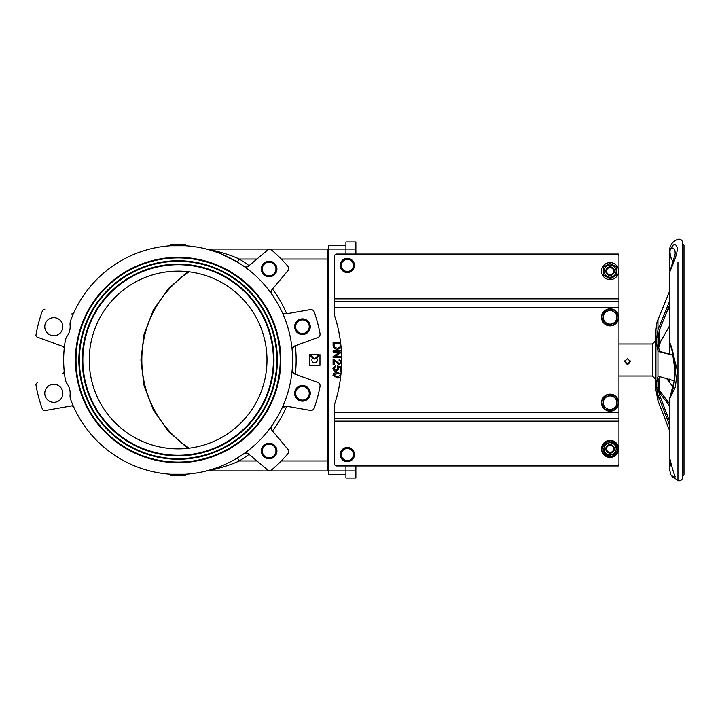 <?xml version="1.0" encoding="UTF-8"?>
<svg xmlns="http://www.w3.org/2000/svg" width="720" height="720" viewBox="0 0 720 720"><rect width="100%" height="100%" fill="white"/><g stroke="black" fill="none" stroke-linecap="round" stroke-linejoin="round"><path stroke-width="1.08" d="M334.539 301.698L618.948 301.698L618.948 418.302L334.539 418.302L334.539 404.406A142.2 142.2 0 0 0 334.539 315.594L334.539 256.194A2.133 2.133 0 0 1 336.681 254.061L616.815 254.061A2.133 2.133 0 0 1 618.948 256.194L618.948 298.854L618.948 254.061L355.878 254.061L355.878 249.084L345.924 249.084L345.924 254.061M618.948 418.302L618.948 465.939L355.878 465.939L355.878 478.026L345.924 478.026L345.924 470.916L328.851 470.916L328.851 474.471L345.924 474.471M618.948 301.698L618.948 298.854L334.539 298.854M334.539 421.146L618.948 421.146L618.948 463.806A2.133 2.133 0 0 1 616.815 465.939L336.681 465.939A2.133 2.133 0 0 1 334.539 463.806L334.539 418.302M334.539 257.616L334.539 256.194M350.361 260.199L353.385 261.945L353.385 265.437A6.048 6.048 0 0 0 344.322 260.199L347.346 258.453L350.361 260.199M353.385 268.92L350.361 270.666A6.048 6.048 0 0 0 353.385 265.437L353.385 268.92M347.346 272.412L344.322 270.666A6.048 6.048 0 0 0 350.361 270.666L347.346 272.412M341.298 265.437L341.298 261.945L344.322 260.199A6.048 6.048 0 0 0 344.322 270.666L341.298 268.92L341.298 265.437M350.361 449.334L353.385 451.08L353.385 454.563A6.048 6.048 0 0 0 344.322 449.334L347.346 447.588L350.361 449.334M353.385 458.055L350.361 459.801A6.048 6.048 0 0 0 353.385 454.563L353.385 458.055M347.346 461.547L344.322 459.801A6.048 6.048 0 0 0 350.361 459.801L347.346 461.547M341.298 454.563L341.298 451.08L344.322 449.334A6.048 6.048 0 0 0 344.322 459.801L341.298 458.055L341.298 454.563M347.346 447.453A7.11 7.11 0 0 0 341.181 458.118A7.11 7.11 0 0 0 353.502 458.118A7.11 7.11 0 0 0 347.346 447.453M347.751 447.822A6.759 6.759 0 0 1 352.98 450.837M353.385 451.548A6.759 6.759 0 0 1 353.385 457.578M352.98 458.289A6.759 6.759 0 0 1 347.751 461.304M346.932 461.304A6.759 6.759 0 0 1 341.712 458.289M341.298 457.578A6.759 6.759 0 0 1 341.298 451.548M341.712 450.837A6.759 6.759 0 0 1 346.932 447.822M353.079 269.631A7.11 7.11 0 0 0 348.111 258.363A7.11 7.11 0 0 0 340.839 268.299A7.11 7.11 0 0 0 353.079 269.631M352.98 269.163A6.759 6.759 0 0 1 347.751 272.178M346.932 272.178A6.759 6.759 0 0 1 341.712 269.163M341.298 268.452A6.759 6.759 0 0 1 341.298 262.422M341.712 261.711A6.759 6.759 0 0 1 346.932 258.696M347.751 258.696A6.759 6.759 0 0 1 352.98 261.711M353.385 262.422A6.759 6.759 0 0 1 353.385 268.452M655.929 340.443L652.374 343.998L652.374 376.002L655.929 379.557M669.429 291.636L656.982 322.164L655.929 330.048L655.929 389.808M627.48 358.74L630.279 361.269C628.416 365.193 626.553 365.193 624.69 361.269L627.48 358.74M624.771 360.846C626.58 364.086 628.389 364.086 630.198 360.846M684 470.781L684 471.465M684 468.468L684 468.918M684 474.219L684 245.241L682.578 243.819L682.578 477.315L682.578 476.181L684 474.759M684 309.303L684 306.135M684 304.002L684 300.744M684 286.542L684 282.924M684 358.434L684 360.981M669.915 271.431L669.429 268.434L669.897 271.521M669.429 438.399L669.429 468.954L670.689 463.626M677.952 262.557L677.952 480.708L670.869 474.831C673.299 478.224 674.721 478.818 675.117 476.595C673.254 471.888 671.355 465.255 669.429 456.723L669.429 399.222L675.279 387.225L677.448 370.683L669.429 341.217L669.429 275.319L670.059 271.098C675.819 258.165 678.132 250.137 677.007 247.005C675.045 242.424 672.516 244.08 669.429 251.973L669.438 252.459M670.869 474.831L669.429 468.954M673.137 261.108C670.599 260.154 668.178 247.329 671.904 248.058C673.983 247.806 675.054 249.318 675.117 252.576L675.117 252.603C675.756 251.946 674.829 255.582 672.318 263.475L669.96 271.206L669.429 275.319M669.429 399.222L674.379 380.169L675.117 369.774C675.981 361.233 670.869 343.602 669.834 343.089C672.939 350.856 674.703 360.288 675.117 371.394L675.117 371.439C674.712 382.626 672.957 391.365 669.861 397.656C670.671 395.397 675.9 379.224 675.108 370.611M658.458 348.309L660.636 341.469L669.429 326.061L669.429 353.952M673.047 387.054L666.486 378.36M673.371 355.293L659.115 351.693L657.954 350.883L656.766 345.087L656.766 337.716L657.954 329.742L669.429 301.59M669.429 305.253L659.277 330.381L658.224 337.716L658.224 345.087L659.277 350.613L660.636 351.693L673.29 354.933M669.429 424.863L657.954 394.983L656.766 387.567L656.766 381.177L657.954 376.632L659.115 376.461L674.271 380.844M659.574 376.578L658.224 381.177L658.224 387.567L659.277 394.335L669.429 420.966M657.954 350.883L657.954 376.632L659.115 376.461M669.429 307.44L666.126 313.191M669.429 405.747L657.954 390.735M658.458 390.609L660.636 391.968L669.429 403.731M657.954 394.983L657.954 400.77L669.429 430.218M614.322 312.093L617.346 314.55L616.734 318.402A6.759 6.759 0 0 0 607.653 311.031L611.289 309.636L614.322 312.093M616.122 322.254L612.477 323.649A6.759 6.759 0 0 0 616.734 318.402L616.122 322.254M608.841 325.044L605.808 322.587A6.759 6.759 0 0 0 612.477 323.649L608.841 325.044M603.396 316.278L604.008 312.426L607.653 311.031A6.759 6.759 0 0 0 605.808 322.587L602.784 320.13L603.396 316.278M613.989 397.161L617.157 399.429L616.788 403.308A6.759 6.759 0 0 0 607.266 396.513L610.812 394.902L613.989 397.161M616.41 407.187L612.864 408.807A6.759 6.759 0 0 0 616.788 403.308L616.41 407.187M609.318 410.427L606.141 408.159A6.759 6.759 0 0 0 612.864 408.807L609.318 410.427M603.342 402.012L603.711 398.133L607.266 396.513A6.759 6.759 0 0 0 606.141 408.159L602.964 405.891L603.342 402.012M611.109 266.985A4.266 4.266 0 0 0 605.925 270.081A4.266 4.266 0 0 0 609.021 275.256A4.266 4.266 0 0 0 614.196 272.169A4.266 4.266 0 0 0 611.109 266.985M609.201 274.518A3.501 3.501 0 0 1 607.554 268.677A3.501 3.501 0 0 1 613.431 270.171A3.501 3.501 0 0 1 609.201 274.518M606.006 447.561A4.266 4.266 0 0 0 608.742 452.934A4.266 4.266 0 0 0 614.124 450.198A4.266 4.266 0 0 0 611.379 444.816A4.266 4.266 0 0 0 606.006 447.561M613.395 449.964A3.501 3.501 0 0 1 607.464 451.224A3.501 3.501 0 0 1 609.336 445.455A3.501 3.501 0 0 1 613.395 449.964M610.335 394.137A8.532 8.532 0 0 0 602.541 406.692A8.532 8.532 0 0 0 617.319 407.16A8.532 8.532 0 0 0 610.335 394.137M610.317 394.578A8.091 8.091 0 0 1 616.941 406.926A8.091 8.091 0 0 1 602.937 406.485A8.091 8.091 0 0 1 610.317 394.578M608.787 308.907A8.532 8.532 0 0 0 603.396 322.668A8.532 8.532 0 0 0 618.012 320.445A8.532 8.532 0 0 0 608.787 308.907M608.85 309.339A8.091 8.091 0 0 1 617.598 320.283A8.091 8.091 0 0 1 603.747 322.389A8.091 8.091 0 0 1 608.85 309.339M612.081 440.586A8.532 8.532 0 0 0 601.875 451.269A8.532 8.532 0 0 0 616.23 454.77A8.532 8.532 0 0 0 612.081 440.586M611.982 441.018A8.091 8.091 0 0 1 615.915 454.464A8.091 8.091 0 0 1 602.298 451.152A8.091 8.091 0 0 1 611.982 441.018M602.298 267.597A8.532 8.532 0 0 1 617.004 266.157A8.532 8.532 0 0 1 610.893 279.612A8.532 8.532 0 0 1 602.298 267.597M605.961 450.054A4.266 4.266 0 0 0 613.134 451.836A4.266 4.266 0 0 0 611.091 444.735A4.266 4.266 0 0 0 605.961 450.054M608.373 442.998A6.111 6.111 0 0 0 605.817 453.276A6.111 6.111 0 0 0 615.996 450.351A6.111 6.111 0 0 0 608.373 442.998M602.496 446.994L607.914 441.378L615.483 443.268L617.634 450.765L612.216 456.372L604.647 454.491L602.496 446.994M605.799 271.152A4.266 4.266 0 0 0 612.216 274.806A4.266 4.266 0 0 0 612.171 267.417A4.266 4.266 0 0 0 605.799 271.152M610.029 265.005A6.111 6.111 0 0 0 604.791 274.212A6.111 6.111 0 0 0 615.375 274.149A6.111 6.111 0 0 0 610.029 265.005M603.288 267.264L610.02 263.322L616.797 267.183L616.842 274.986L610.11 278.919L603.333 275.058L603.288 267.264M226.368 463.806L225.837 464.058M248.364 453.78L244.035 453.591A3.555 3.555 0 0 1 248.364 453.78L267.345 469.701A3.555 3.555 0 0 0 271.944 469.683A144.333 144.333 0 0 0 287.802 453.825A3.555 3.555 0 0 0 287.82 449.226L271.899 430.245A3.555 3.555 0 0 1 271.71 425.916L271.899 430.245M269.118 458.82A7.821 7.821 0 0 1 262.35 447.093A7.821 7.821 0 0 1 275.895 447.093A7.821 7.821 0 0 1 269.118 458.82M278.406 256.194L273.294 251.487L281.268 259.038L327.429 259.038L327.429 460.962L281.268 460.962L280.179 462.06M279.081 463.149L273.294 468.513M271.944 469.683L278.406 463.806M270.873 470.313L268.389 470.313M207.513 470.637L206.865 470.916C213.471 469.836 229.014 465.849 239.247 460.962L237.411 457.92M206.46 470.907L327.429 470.916A1.422 1.422 0 0 1 328.851 472.338M314.631 358.992L318.96 354.663L310.311 354.663L314.631 358.992M319.968 354.663L316.575 358.065A2.736 2.736 0 0 1 316.575 361.935A2.736 2.736 0 0 1 312.696 361.935A2.736 2.736 0 0 1 312.696 358.065L309.303 354.663L309.303 365.337L319.968 365.337L319.968 354.663M269.118 457.821A6.822 6.822 0 0 1 263.214 447.588A6.822 6.822 0 0 1 275.022 447.588A6.822 6.822 0 0 1 269.118 457.821M306.342 400.086A7.821 7.821 0 0 1 294.606 393.309A7.821 7.821 0 0 1 306.342 386.532A7.821 7.821 0 0 1 306.342 400.086M305.838 399.213A6.822 6.822 0 0 1 295.614 393.309A6.822 6.822 0 0 1 305.838 387.405A6.822 6.822 0 0 1 305.838 399.213M309.204 330.606A7.821 7.821 0 0 1 295.659 330.606A7.821 7.821 0 0 1 302.427 318.87A7.821 7.821 0 0 1 309.204 330.606M308.331 330.102A6.822 6.822 0 0 1 296.523 330.102A6.822 6.822 0 0 1 302.427 319.878A6.822 6.822 0 0 1 308.331 330.102M285.84 406.089L281.997 408.096A3.555 3.555 0 0 1 285.84 406.089L310.248 410.391A3.555 3.555 0 0 0 314.217 408.078A144.333 144.333 0 0 0 320.022 386.415A3.555 3.555 0 0 0 317.736 382.419L294.453 373.941A3.555 3.555 0 0 1 292.131 370.287L294.453 373.941M294.453 346.059L292.131 349.713A3.555 3.555 0 0 1 294.453 346.059L317.736 337.581A3.555 3.555 0 0 0 320.022 333.585A144.333 144.333 0 0 0 314.217 311.922A3.555 3.555 0 0 0 310.248 309.609L285.84 313.911A3.555 3.555 0 0 1 281.997 311.904M283.212 313.335L285.84 313.911M271.899 289.755L271.71 294.084A3.555 3.555 0 0 1 271.899 289.755L287.82 270.774A3.555 3.555 0 0 0 287.802 266.175A144.333 144.333 0 0 0 271.944 250.317A3.555 3.555 0 0 0 267.345 250.299L248.364 266.22A3.555 3.555 0 0 1 244.035 266.409M276.939 269.001A7.821 7.821 0 0 1 265.212 275.769A7.821 7.821 0 0 1 265.212 262.224A7.821 7.821 0 0 1 276.939 269.001M275.94 269.001A6.822 6.822 0 0 1 265.707 274.905A6.822 6.822 0 0 1 265.707 263.097A6.822 6.822 0 0 1 275.94 269.001M268.389 249.687L270.873 249.687M245.799 267.048L248.364 266.22M70.695 320.436A114.471 114.471 0 0 1 292.59 360A114.471 114.471 0 0 1 70.695 399.564A10.665 10.665 0 0 1 70.092 394.866A16.353 16.353 0 0 0 67.131 383.823A10.665 10.665 0 0 1 65.313 379.449A114.471 114.471 0 0 1 65.313 340.551A10.665 10.665 0 0 1 67.131 336.177A16.353 16.353 0 0 0 70.092 325.134A10.665 10.665 0 0 1 70.695 320.436L70.695 320.436M208.404 249.606L209.727 249.975M212.238 250.731L216.738 252.234M221.418 254.034L237.411 262.08L239.247 259.038C229.005 254.151 213.471 250.164 206.865 249.084L212.625 250.263M226.368 256.194L225.216 255.663M215.784 251.901L212.553 250.83M209.529 249.921L208.809 249.714M208.638 470.331L209.268 470.151M229.383 462.357L225.396 464.256M209.88 469.98L207.945 470.52M185.229 245.745L171.009 245.745L170.928 244.323L185.31 244.323L185.229 245.745M171.009 474.255L185.229 474.255L185.31 475.677L170.928 475.677L171.009 474.255M206.001 248.976A3.555 3.555 0 0 0 206.865 249.084L327.429 249.084A1.422 1.422 0 0 0 328.851 247.662A1.422 1.422 0 0 1 327.429 249.084L327.429 259.038L328.851 259.038M63.486 373.167L62.82 373.572L64.206 371.349A2.133 2.133 0 0 1 62.82 373.572L62.667 373.626M73.08 406.26L71.478 405.9L73.08 406.26M71.316 405.927L44.811 410.598A2.133 2.133 0 0 1 42.435 409.23A144.333 144.333 0 0 1 36 385.209A2.133 2.133 0 0 1 37.368 382.833M61.632 388.791A9.027 9.027 0 0 1 53.811 402.336A9.027 9.027 0 0 1 45.99 388.791A9.027 9.027 0 0 1 61.632 388.791A9.027 9.027 0 0 0 49.293 385.488A9.027 9.027 0 0 0 45.99 397.827M72.261 314.091L71.478 314.1L73.791 312.876A2.133 2.133 0 0 1 71.478 314.1L71.316 314.073M64.017 347.535L62.82 346.428L64.017 347.535M62.667 346.374L37.368 337.167A2.133 2.133 0 0 1 36 334.791A144.333 144.333 0 0 1 42.435 310.77A2.133 2.133 0 0 1 44.811 309.402M73.791 407.124A2.133 2.133 0 0 0 71.478 405.9L44.811 410.598M64.206 348.651A2.133 2.133 0 0 0 62.82 346.428L37.368 337.167M62.838 326.691A9.027 9.027 0 0 1 49.293 334.512A9.027 9.027 0 0 1 49.293 318.87A9.027 9.027 0 0 1 62.838 326.691M79.425 360A98.694 98.694 0 0 0 227.466 445.464A98.694 98.694 0 0 0 227.466 274.536A98.694 98.694 0 0 0 79.425 360M78.858 360A99.261 99.261 0 0 1 227.745 274.041A99.261 99.261 0 0 1 227.745 445.959A99.261 99.261 0 0 1 78.858 360M76.014 360A102.105 102.105 0 0 0 229.167 448.425A102.105 102.105 0 0 0 229.167 271.575A102.105 102.105 0 0 0 76.014 360M75.447 360A102.672 102.672 0 0 1 229.455 271.08A102.672 102.672 0 0 1 229.455 448.92A102.672 102.672 0 0 1 75.447 360M82.845 360A95.274 95.274 0 0 0 225.756 442.512A95.274 95.274 0 0 0 225.756 277.488A95.274 95.274 0 0 0 82.845 360M82.269 360A95.85 95.85 0 0 1 226.044 276.993A95.85 95.85 0 0 1 226.044 443.007A95.85 95.85 0 0 1 82.269 360M345.924 245.529L328.851 245.529L328.851 470.916M341.226 371.043L340.506 371.043L340.506 367.641L338.22 367.182L338.751 368.793L335.988 371.448L333.981 370.773L332.946 368.532L335.322 365.787L335.421 366.894L333.801 368.532L335.889 370.341L337.833 368.514L337.131 365.976L341.487 366.804M341.622 356.958L341.622 357.696L333.09 357.696L333.09 356.535L339.786 352.053L333.09 352.053L333.09 350.973L341.37 350.973M341.442 352.251L334.926 356.616L341.613 356.616M334.098 345.321L334.098 343.494L340.614 343.494L340.434 346.752L337.419 348.255L334.692 347.409L334.098 345.321M341.127 347.751L337.401 349.425C334.674 348.993 333.234 347.67 333.09 345.447L333.09 342.369L340.56 342.369M334.098 364.662L333.09 364.662L333.09 359.028L339.309 363.573L340.785 361.971L339.075 360.306L339.192 359.226L341.658 361.989L339.282 364.653L334.098 360.486L334.098 364.662M333.801 375.201L337.293 373.5L340.173 374.04L340.785 375.192L337.293 376.902L333.801 375.201M340.641 376.911L337.293 377.982L332.946 375.201L333.828 373.266L337.293 372.42L340.983 373.833M178.119 245.529L178.119 244.107M178.119 474.471L178.119 475.893M206.865 249.084L327.429 249.084M206.118 470.997L206.865 470.916A3.555 3.555 0 0 0 206.001 471.024M178.119 271.125A88.875 88.875 0 0 1 255.087 404.442A88.875 88.875 0 0 1 101.151 404.442A88.875 88.875 0 0 1 178.119 271.125M345.924 465.939L345.924 470.916L355.878 470.916M345.924 241.974L355.878 241.974L345.924 241.974L345.924 249.084L328.851 249.084M355.878 241.974L355.878 249.084M189.189 271.818A105.768 105.768 0 0 0 189.189 448.182M334.539 412.614L618.948 412.614M618.948 307.386L334.539 307.386M677.952 480.132L677.952 457.443M660.636 351.693L659.115 351.693M658.224 345.087L656.766 345.087M658.224 337.716L656.766 337.716M660.636 326.538L659.115 326.538M660.636 398.286L659.115 398.286M658.224 387.567L656.766 387.567M658.224 381.177L656.766 381.177M660.636 391.968L659.115 391.968M657.954 319.392L657.954 329.742M659.277 344.583L659.277 330.381M659.277 390.6L659.277 376.785M249.039 454.347A118.026 118.026 0 0 1 239.247 460.962L256.932 460.962M328.851 460.962L327.429 460.962L327.429 470.916M286.713 313.758A118.026 118.026 0 0 0 272.466 289.08M272.466 430.92A118.026 118.026 0 0 0 286.713 406.242M295.281 374.247A118.026 118.026 0 0 0 295.281 345.753M249.039 265.653A118.026 118.026 0 0 0 239.247 259.038L256.932 259.038M187.83 448.344L168.255 431.289L153.378 410.013L144.09 385.776L140.922 360L144.081 334.233L153.378 309.987L168.255 288.711L187.83 271.656M652.374 343.998L618.948 343.998M652.374 376.002L618.948 376.002M682.578 242.685C682.173 240.003 680.625 238.878 677.952 239.292C672.588 241.317 669.744 245.196 669.429 250.929L669.429 252.009M669.429 382.266L669.429 379.107M669.429 268.443L669.429 250.929M672.948 261.648L670.608 257.382L669.429 251.973M669.429 341.217L672.129 350.298L675.117 371.439M677.952 480.708C680.625 481.122 682.173 479.997 682.578 477.315M657.954 400.77L655.929 389.952"/></g></svg>
